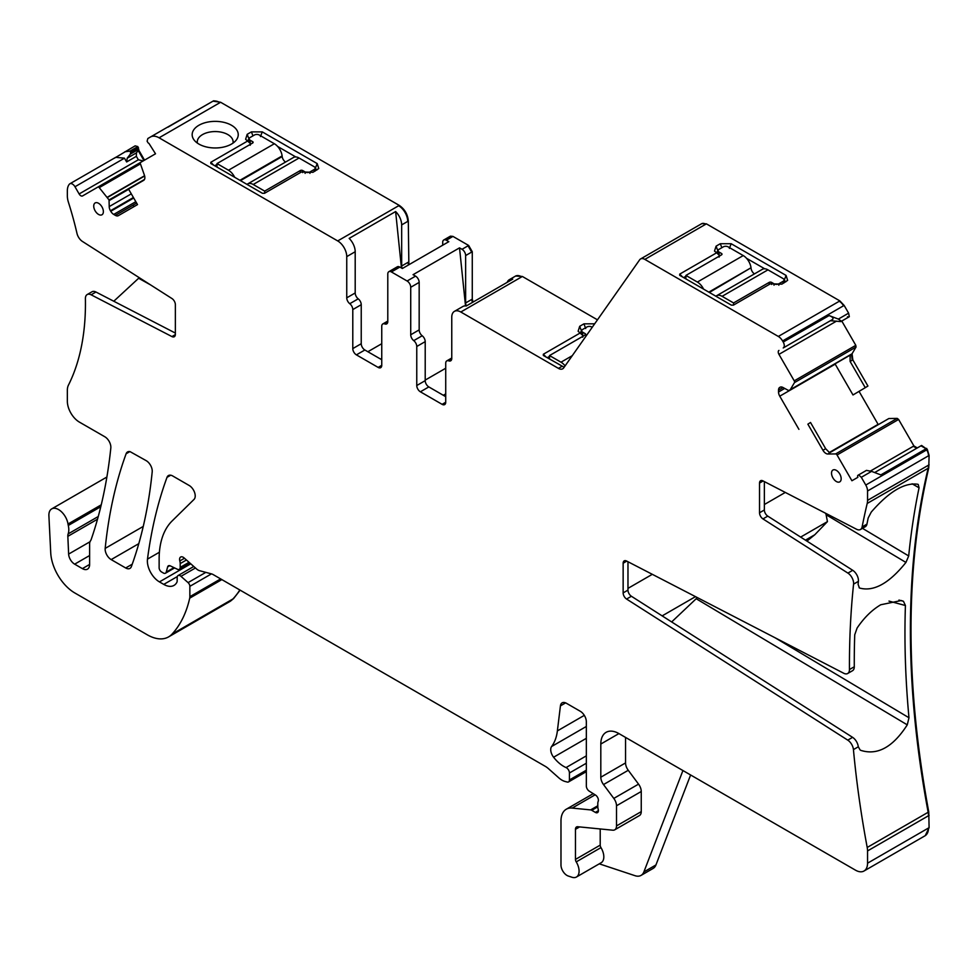 <?xml version="1.0" encoding="UTF-8"?>
<svg xmlns="http://www.w3.org/2000/svg" width="978" height="978" viewBox="0 0 978 978"><rect width="100%" height="100%" fill="white"/><g stroke="black" fill="none" stroke-linecap="round" stroke-linejoin="round"><path stroke-width="1.47" d="M580.027 332.764L581.714 330.845M582.705 337.227L583.206 335.833L578.12 331.249L579.697 326.297L583.915 323.852L585.724 328.522M547.228 357.716L549.514 356.395M580.296 332.911L543.328 354.256L543.328 355.466L564.135 367.251M594.673 323.791L583.915 323.852M546.176 357.117L543.328 354.256L543.328 355.466M562.057 366.285L558.438 368.376L460.809 312.006A12.8 7.396 -120 0 0 454.403 311.371A12.8 7.396 -120 0 0 451.763 317.239L451.763 358.461A5.122 2.958 -120 0 1 450.699 360.809A5.122 2.958 -120 0 1 448.743 360.845A5.122 2.958 60 0 0 446.787 360.882L451.763 358.009M597.46 319.83L522.362 276.468L515.675 276.028M841.483 321.212L838.354 319.085L848.611 313.156L849.332 316.689L840.835 321.591L830.42 320.711L783.219 347.96A5.122 2.958 -120 0 0 783.219 342.043L782.583 340.955A8.533 4.927 -120 0 0 778.317 336.444L644.844 259.39A8.533 4.927 -120 0 0 640.578 258.962A8.533 4.927 -120 0 0 639.624 259.855L563.67 367.911A8.533 4.927 -120 0 1 562.705 368.804A8.533 4.927 -120 0 1 558.438 368.376M454.403 311.371L462.863 306.493A12.8 7.396 -120 0 1 466.249 305.992L512.716 279.158A12.8 7.396 -120 0 0 509.33 279.671A12.8 7.396 -120 0 0 507.191 282.361M848.611 313.156L844.136 305.417L839.87 300.906L706.397 223.852L701.837 223.62M465.516 305.906L459.526 247.862L462.019 249.292A5.122 2.958 -120 0 1 465.638 255.564L465.638 302.948A5.122 2.958 -120 0 0 466.384 305.918M459.526 247.862L413.058 274.684L415.552 276.126L407.105 281.004L391.408 271.945L399.855 267.067L402.349 268.498L448.816 241.676L446.323 240.233L452.362 236.749L450.124 236.358M446.787 360.882A5.122 2.958 60 0 0 445.724 363.229L445.724 402.251A5.122 2.958 60 0 1 444.66 404.599A5.122 2.958 60 0 1 442.105 404.342L420.381 391.799A5.122 2.958 60 0 1 416.762 385.528L425.21 380.65L425.21 341.628A5.122 2.958 -120 0 0 422.19 335.76A5.122 2.958 -120 0 1 419.171 329.892L419.171 282.397A5.122 2.958 -120 0 0 415.552 276.126M425.21 380.65A5.122 2.958 -120 0 0 428.829 386.921L445.724 396.677M98.252 516.518L68.154 533.902A8.533 4.927 -120 0 0 67.837 536.347L68.631 554.086A8.533 4.927 -120 0 0 74.658 564.159L82.384 568.621A10.245 5.917 -120 0 0 87.507 569.135A10.245 5.917 -120 0 0 89.621 564.44L89.621 543.964A8.533 4.927 -120 0 1 90.392 541.017A17.066 9.853 -120 0 0 91.309 539.135A621.299 358.706 -120 0 0 110.82 447.997A8.533 4.927 -120 0 0 104.829 436.775L79.414 422.117A17.066 9.853 -120 0 1 67.348 401.212L67.348 390.32A17.066 9.853 -120 0 1 68.411 385.198A272.581 157.372 -120 0 0 85.404 298.62A8.533 4.927 -120 0 1 87.176 294.561A8.533 4.927 -120 0 1 91.125 294.806L171.945 336.579A5.122 2.958 -120 0 0 174.304 336.725A5.122 2.958 -120 0 0 175.368 334.378L175.368 304.696A5.122 2.958 -120 0 0 171.945 298.534L82.433 241.444A8.533 4.927 -120 0 1 76.981 233.387A272.581 157.372 -120 0 0 68.411 202.226A17.066 9.853 -120 0 1 67.348 195.881L67.348 190.771A17.066 9.853 -120 0 1 69.414 184.157A5.122 2.958 60 0 1 69.854 183.791A5.122 2.958 60 0 1 74.976 186.749L124.463 158.179L115.722 157.324L69.854 183.791M101.247 504.831L68.008 524.012A17.066 9.853 -120 0 0 68.289 525.467A17.066 9.853 -120 0 1 68.154 533.902M68.008 524.012A13.655 7.885 -120 0 0 61.345 511.665A13.655 7.885 -120 0 0 51.712 508.89A13.655 7.885 -120 0 0 48.9 515.809L50.734 552.827A34.132 19.707 -120 0 0 74.829 592.974L147.25 634.783A42.677 24.633 -120 0 0 168.583 636.898A42.677 24.633 -120 0 0 172.006 634.147A162.152 93.619 -120 0 0 189.708 598.157A8.533 4.927 -120 0 0 189.854 596.69L189.854 586.335A3.411 1.968 -120 0 0 188.069 582.619L180.979 576.335A4.267 2.469 -120 0 0 178.069 575.553A4.267 2.469 -120 0 0 177.177 577.509L177.177 580.993A4.267 2.469 -120 0 1 176.896 582.289A20.477 11.822 -120 0 1 173.998 585.406A20.477 11.822 -120 0 1 163.766 584.392L159.438 581.898A17.066 9.853 -120 0 1 147.482 559.123A597.399 344.916 -120 0 1 167.006 477.35A8.533 4.927 -120 0 1 168.436 475.552A8.533 4.927 -120 0 1 172.703 475.968L189.194 485.491A8.533 4.927 -120 0 1 194.573 492.435A8.533 4.927 -120 0 1 194.035 499.403L172.152 520.919A93.876 54.206 -120 0 0 159.133 558.988L159.133 567.778A3.411 1.968 -120 0 0 161.553 571.959L163.326 572.986A4.267 2.469 -120 0 0 165.465 573.206A4.267 2.469 -120 0 0 166.248 572.093L167.629 566.91A4.267 2.469 -120 0 1 168.412 565.797A4.267 2.469 -120 0 1 170.282 565.871L177.446 569.282A4.267 2.469 -120 0 0 179.316 569.355A4.267 2.469 -120 0 0 180.196 567.399L180.196 563.597A8.533 4.927 -120 0 0 179.818 560.956A5.122 2.958 -120 0 1 180.649 557.02A5.122 2.958 -120 0 1 184.157 557.961L196.492 568.903A8.533 4.927 -120 0 0 199.622 570.712L211.603 573.915A8.533 4.927 -120 0 1 213.167 574.587L545.259 766.324A17.066 9.853 -120 0 1 548.389 768.598L558.829 777.865A17.066 9.853 -120 0 0 565.076 781.471L567.203 782.033A4.267 2.469 -120 0 0 568.548 781.911A4.267 2.469 -120 0 0 569.428 779.955L569.428 772.987A4.267 2.469 -120 0 0 566.054 767.571A27.311 15.77 -120 0 1 553.597 757.229A8.533 4.927 -120 0 1 551.604 746.52A59.744 34.487 -120 0 0 557.374 730.908L560.431 705.884A8.533 4.927 -120 0 1 562.154 702.852A8.533 4.927 -120 0 1 566.421 703.28L580.296 711.287A8.533 4.927 -120 0 1 586.335 721.74L586.335 785.994A4.267 2.469 -120 0 0 589.233 791.141L595.504 795.065A4.267 2.469 -120 0 1 598.194 801.349A8.533 4.927 -120 0 0 597.803 803.623L597.803 806.557A8.533 4.927 -120 0 0 598.194 809.295A4.267 2.469 -120 0 1 597.521 812.608A4.267 2.469 -120 0 1 595.382 812.4L591.763 810.31A4.267 2.469 -120 0 0 590.602 809.906L572.167 808.085A25.599 14.78 -120 0 0 566.286 809.222A25.599 14.78 -120 0 0 560.981 820.945L560.981 865.017A8.533 4.927 -120 0 0 568.279 876.031L571.922 877.242A12.8 7.396 -120 0 0 576.433 877.021A12.8 7.396 -120 0 0 576.225 861.887A3.411 1.968 -120 0 1 575.467 859.417L575.467 829.307A5.122 2.958 -120 0 1 576.531 826.96A5.122 2.958 -120 0 1 577.705 826.728L612.778 830.2A8.533 4.927 -120 0 0 614.734 829.821A8.533 4.927 -120 0 0 616.507 825.921L616.507 805.774A8.533 4.927 -120 0 0 613.805 798.415L603.512 784.564A8.533 4.927 -120 0 1 600.81 777.204L600.81 744.038A25.599 14.78 -120 0 1 606.115 732.326A25.599 14.78 -120 0 1 618.915 733.586L855.481 870.163A17.066 9.853 -120 0 0 864.014 871.007A17.066 9.853 -120 0 0 867.547 863.195L867.547 850.933A17.066 9.853 -120 0 0 867.205 847.461A895.701 517.142 -120 0 1 853.439 749.6A8.533 4.927 60 0 0 847.767 740.138L852.596 737.351A8.533 4.927 60 0 1 858.158 745.957L858.317 746.789L853.439 749.6M690.615 774.979L655.932 864.968A17.066 9.853 -120 0 1 653.133 868.427L641.055 875.396A17.066 9.853 -120 0 1 635.04 875.701L599.282 863.831M576.433 877.021L601.177 862.73A12.8 7.396 -120 0 0 600.969 847.608L576.225 861.887M600.211 828.965L600.211 845.126A3.411 1.968 -120 0 0 600.969 847.608M614.734 829.821L639.478 815.542A8.533 4.927 -120 0 0 641.25 811.63L641.25 791.495A8.533 4.927 -120 0 0 638.548 784.136L628.255 770.285L603.512 784.564M625.553 737.424L625.553 762.926A8.533 4.927 -120 0 0 628.255 770.285M925.261 835.64L929.1 827.657L928.758 811.923C905.09 683.585 905.09 568.915 928.758 467.912L929.1 455.455L927.327 449.501L921.582 445.455L874.662 472.545L920.983 445.809L926.093 448.755L880.836 474.892L871.569 471.372L861.312 477.301L865.774 485.039A8.533 4.927 -120 0 1 867.547 490.993L867.547 500.369A17.066 9.853 -120 0 1 867.205 503.45A895.701 517.142 -120 0 0 862.119 526.91A8.533 4.927 60 0 1 860.481 529.489A8.533 4.927 60 0 1 856.52 529.245L762.962 480.883A5.122 2.958 60 0 0 760.591 480.736A5.122 2.958 60 0 0 759.527 483.083L759.527 512.765L764.356 509.978A5.122 2.958 60 0 0 767.779 516.127L852.73 570.308A8.533 4.927 60 0 1 858.403 581.348A895.701 517.142 -120 0 0 858.097 584.294L859.381 587.912M671.654 621.947L696.189 598.732L907.266 724.857C892.926 747.168 877.437 755.676 860.799 750.358L860.42 750.163M860.078 749.93L858.317 746.789M907.266 724.857L908.978 717.754L775.358 637.925M767.779 516.127L762.962 518.915L847.902 573.096A8.533 4.927 60 0 1 853.574 584.135A895.701 517.142 -120 0 0 849.454 669.551A8.533 4.927 60 0 1 847.681 673.5L852.51 670.712A8.533 4.927 60 0 0 854.283 666.764A895.701 517.142 -120 0 1 854.735 634.783L857.107 628.035C864.051 617.729 871.936 609.966 880.75 604.759L901.276 600.529L903.452 601.274L905.42 605.516A895.701 517.142 -120 0 0 908.978 717.754M805.444 540.162L814.772 534.77L827.449 521.616L826.104 514.734L905.934 562.436C889.198 583.316 873.782 591.861 859.686 588.071L859.124 587.729M905.934 562.436L908.696 555.956L862.474 528.34M918.232 484.452L919.063 487.814A895.701 517.142 -120 0 0 908.696 555.956M917.816 484.269C904.577 482.325 889.051 491.592 871.251 512.081L868.195 517.961A895.701 517.142 -120 0 0 866.948 524.122A8.533 4.927 60 0 1 865.31 526.702L860.481 529.489M627.974 561.739L627.974 590.113A5.122 2.958 60 0 0 631.397 596.262L852.596 737.351M631.397 596.262L626.568 599.049L847.767 740.138M626.568 599.049A5.122 2.958 60 0 1 623.145 592.9L627.974 590.113M626.764 561.115L623.145 563.218L623.145 592.9M623.145 563.218A5.122 2.958 60 0 1 624.208 560.871A5.122 2.958 60 0 1 626.568 561.017L843.733 673.255A8.533 4.927 60 0 0 847.681 673.5M762.962 518.915A5.122 2.958 60 0 1 759.527 512.765M764.356 481.604L764.356 509.978M917.315 447.924L913.904 445.944L898.599 419.452L837.046 454.99L851.924 480.748L857.828 477.337L857.645 476.457A1.711 0.99 -120 0 1 857.963 475.284L866.459 470.381L871.569 471.372M858.611 474.905L861.312 477.301M837.046 454.99A1.711 0.99 -120 0 0 835.652 453.926L827.853 454.012A5.978 3.447 60 0 1 822.95 450.283L825.664 448.719L829.784 452.9L827.853 454.012M898.599 419.452L897.205 418.388L888.868 418.523L829.54 452.826M822.95 450.283L807.877 424.171L810.517 422.484L825.664 448.719M807.877 424.171L810.517 422.484M878.268 424.635L859.051 391.359M865.261 387.679L867.926 386.029L852.828 359.88L850.114 361.457L865.261 387.679L852.987 394.965L835.041 363.865M779.759 387.398L779.759 387.398A5.978 3.447 -120 0 0 778.525 390.136L778.525 392.007A5.978 3.447 -120 0 0 779.759 396.176L798.916 429.342M780.065 387.227L780.065 387.227A5.978 3.447 -120 0 1 783.048 387.52L778.525 390.136M850.114 361.457L850.114 354.892L788.733 390.601L783.048 387.52M788.733 390.601L790.297 389.647L794.466 382.606A1.711 0.99 -120 0 0 794.246 380.858L778.953 354.366A3.411 1.968 -120 0 1 778.953 350.417M849.65 355.43L790.187 389.757L849.65 355.43M852.828 359.88L852.058 353.767L856.019 347.068L855.799 345.32L841.789 321.041M830.42 320.711L832.706 319.39C833.611 318.07 832.412 316.786 829.087 315.564L783.219 342.043M838.354 319.085L829.087 315.564M679.71 275.331L679.71 274.121L716.678 252.776L714.502 251.101L716.079 246.163L720.297 243.718L731.165 243.718L786.08 275.429L787.645 280.38L781.85 284.133L770.383 283.791L733.414 305.136L731.324 305.136L679.71 275.331L679.71 274.121L682.558 276.982M416.762 385.528L416.762 346.505L425.21 341.628M419.171 329.892L410.723 334.769A5.122 2.958 -120 0 0 413.743 340.637A5.122 2.958 60 0 1 416.762 346.505M410.723 334.769L410.723 287.275A5.122 2.958 -120 0 0 407.105 281.004M473.022 302.08L472.276 299.121L472.276 251.737L468.658 245.466L452.961 236.407L450.406 236.15M387.789 321.077L382.814 323.95A5.122 2.958 -120 0 1 384.77 323.914A5.122 2.958 60 0 0 386.726 323.877A5.122 2.958 60 0 0 387.789 321.53L387.789 274.036A5.122 2.958 60 0 1 388.853 271.688L397.3 266.811A5.122 2.958 60 0 1 399.855 267.067M388.853 271.688A5.122 2.958 60 0 1 391.408 271.945M382.814 323.95A5.122 2.958 -120 0 0 381.75 326.297L381.75 365.32L378.131 367.41A5.122 2.958 -120 0 0 380.699 367.667A5.122 2.958 -120 0 0 381.75 365.32M378.131 367.41L356.408 354.867L364.855 349.99L381.75 359.745M352.789 309.574L361.237 304.696A5.122 2.958 -120 0 0 358.217 298.828L349.769 303.706A5.122 2.958 -120 0 1 352.789 309.574L352.789 348.596A5.122 2.958 -120 0 0 356.408 354.867M361.237 304.696L361.237 343.718A5.122 2.958 -120 0 0 364.855 349.99M349.769 303.706A5.122 2.958 60 0 1 346.75 297.838L346.75 256.615L355.197 251.737L355.197 292.96A5.122 2.958 60 0 0 358.217 298.828M408.865 264.745L408.303 221.077C407.777 214.414 404.758 209.194 399.256 205.392L220.625 102.262L159.072 137.8L337.703 240.93A12.8 7.396 60 0 1 346.75 256.615M401.445 267.972L395.625 211.554L349.158 238.387A12.8 7.396 60 0 1 355.197 251.737M395.625 211.554A12.8 7.396 60 0 1 401.665 224.903L407.704 221.419A12.8 7.396 60 0 0 398.657 205.747L337.703 240.93M208.717 121.908A23.044 13.301 0 0 0 194.17 140.098A23.044 13.301 0 0 0 221.688 147.433A23.044 13.301 0 0 0 236.236 140.098A23.044 13.301 0 0 0 232.556 125.917A23.044 13.301 0 0 0 208.717 121.908M210.808 163.497L210.808 162.287L210.808 163.497L262.434 193.302L264.525 193.302L301.493 171.945L312.96 172.299L318.755 168.534L317.19 163.583L262.275 131.883L251.407 131.883L247.177 134.316L245.612 139.279L250.698 143.852L250.197 145.257M213.669 165.148L210.808 162.287L247.789 140.942M164.72 128.778L212.739 101.296L168.02 127.128M164.622 128.827L147.837 138.521L147.116 141.211L147.776 142.348A1.711 0.99 -120 0 0 148.937 143.387L155.514 153.79L140.649 162.385A1.711 0.99 -120 0 0 140.429 163.876L144.402 175.16A5.978 3.447 60 0 1 143.619 180.38L128.546 189.084L137.507 204.598L118.35 215.661A5.978 3.447 -120 0 1 115.367 215.368L113.741 214.427A5.978 3.447 -120 0 1 110.758 211.272L110.453 210.759A5.978 3.447 -120 0 1 109.218 206.59L109.047 199.928L99.243 187.642A1.711 0.99 -120 0 0 97.849 187.091L82.555 195.93A3.411 1.968 -120 0 1 79.132 193.95L74.976 186.749M159.072 137.8A17.066 9.853 -120 0 0 150.539 136.957M140.624 162.397L97.849 187.091L140.624 162.397M144.524 160.135L138.619 149.903L136.431 152.874L136.358 156.333L138.35 159.769L143.155 160.942M136.431 152.874L127.213 158.204L126.639 161.945L124.463 158.179M138.619 149.903L137.837 146.578L135.147 145.856L114.597 158.081M133.705 206.786A272.581 157.372 -120 0 0 133.326 205.001M150.465 284.842L138.644 278.253L139.072 277.581M138.644 278.253L113.79 301.236M175.368 333.07L95.954 292.019A8.533 4.927 -120 0 0 92.005 291.774L87.176 294.561M152.201 471.861A8.533 4.927 -120 0 0 146.199 460.662L130.111 451.665A8.533 4.927 -120 0 0 127.556 451.946A8.533 4.927 -120 0 0 126.125 453.755A597.399 344.916 -120 0 0 105.184 548.401A8.533 4.927 -120 0 0 111.174 559.599L125.685 567.973A8.533 4.927 -120 0 0 129.952 568.401A8.533 4.927 -120 0 0 131.382 566.592A597.399 344.916 -120 0 0 152.201 471.861M831.52 473.156A6.822 3.936 -120 0 0 834.527 480.051A6.822 3.936 -120 0 0 839.796 481.836A6.822 3.936 -120 0 0 841.166 478.731A6.822 3.936 -120 0 0 838.219 471.885A6.822 3.936 -120 0 0 832.975 470.002A6.822 3.936 -120 0 0 831.52 473.156M93.729 206.077A6.822 3.936 -120 0 0 96.736 212.972A6.822 3.936 -120 0 0 102.005 214.744A6.822 3.936 -120 0 0 103.375 211.651A6.822 3.936 -120 0 0 100.428 204.805A6.822 3.936 -120 0 0 95.184 202.923A6.822 3.936 -120 0 0 93.729 206.077M442.704 245.209L442.704 242.324A5.122 2.958 60 0 1 443.767 239.989A5.122 2.958 60 0 1 446.323 240.233M402.154 268.388A5.122 2.958 -120 0 1 401.665 266.016L401.665 224.903M220.625 102.262L213.057 101.162M143.925 160.49L138.02 150.257M127.213 158.204L130.355 154.108L130.649 152.238L129.988 151.101L124.878 151.773M137.837 146.578L129.988 151.101M229.842 601.519L233.559 598.609L240.111 590.15M847.51 316.75L848.684 317.068L840.835 321.591L848.684 317.068L847.51 316.75M445.724 368.241L425.21 380.087M445.724 393.889L443.315 395.283M641.055 875.396A17.066 9.853 -120 0 0 643.866 871.936L682.937 770.542M696.189 598.732L696.972 597.411M814.772 534.77L806.911 541.091M826.104 514.734L825.676 513.291M683.61 277.581L685.908 276.261M719.099 257.092L719.588 255.686L716.678 252.776M716.409 252.617L718.096 250.71M746.532 258.302L764.674 268.779M783.06 283.437L783.06 281.346A3.411 1.968 0 0 0 784.063 279.952L785.75 281.884M367.875 351.725L381.75 343.718M232.996 143.118A17.922 10.342 0 0 0 233.119 141.908A17.922 10.342 0 0 0 210.148 131.981A17.922 10.342 0 0 0 197.275 141.908A17.922 10.342 0 0 0 197.397 143.118M214.708 165.747L217.006 164.426M285.564 162.055A5.122 2.958 -120 0 1 282.177 156.541L282.116 155.942A11.1 6.406 -120 0 0 274.353 143.742L259.256 135.013A3.411 1.968 0 0 0 254.427 135.013L250.197 137.458A3.411 1.968 0 0 0 249.194 138.852L247.507 140.783M316.86 170.05L315.173 168.13M295.784 156.945L277.642 146.468M627.974 588.377L652.314 574.318M380.552 359.048L381.75 358.351M764.356 504.526L785.297 492.435M662.155 615.883L695.492 596.641M800.64 537.093L827.449 521.616M249.194 142.36L249.194 138.852A3.411 1.968 0 0 0 250.197 140.245L252.617 141.639L252.617 143.032A1.711 0.99 0 0 0 253.119 142.336A1.711 0.99 0 0 0 252.617 141.639M234.671 177.275A11.1 6.406 -120 0 0 228.485 170.221L217.006 163.583L252.617 143.032M217.006 163.583L217.006 167.067M314.17 171.602L314.17 169.512A3.411 1.968 0 0 0 315.173 168.118A3.411 1.968 0 0 0 314.17 166.725L299.072 158.008A11.1 6.406 -120 0 0 293.522 157.458L247.654 183.937A11.1 6.406 -120 0 0 247.018 184.402M264.683 193.204L264.683 191.113L253.204 184.487A11.1 6.406 -120 0 0 247.654 183.937M302.703 172.605L302.703 170.551L305.112 171.945A3.411 1.968 0 0 0 309.94 171.945L309.94 173.375M314.17 169.512L309.94 171.945M264.683 191.113L300.283 170.551A1.711 0.99 0 0 1 302.703 170.551M592.24 327.263L591.763 326.994A3.411 1.968 0 0 0 586.934 326.994L582.705 329.427A3.411 1.968 0 0 0 581.714 330.821A3.411 1.968 0 0 0 582.705 332.214L585.125 333.608L585.125 335.002A1.711 0.99 0 0 0 585.626 334.305A1.711 0.99 0 0 0 585.125 333.608M565.088 365.882A11.1 6.406 -120 0 0 561.005 362.19L549.514 355.564L585.125 335.002M549.514 355.564L549.514 359.048M709.368 292.459L751.006 267.776A11.1 6.406 -120 0 0 743.243 255.576L728.145 246.859A3.411 1.968 0 0 0 723.317 246.859L719.099 249.292A3.411 1.968 0 0 0 718.096 250.686A3.411 1.968 0 0 0 719.099 252.079L721.507 253.473L721.507 254.867A1.711 0.99 0 0 0 722.009 254.17A1.711 0.99 0 0 0 721.507 253.473M703.561 289.109A11.1 6.406 -120 0 0 697.387 282.055L685.908 275.429L721.507 254.867M751.08 268.375A5.122 2.958 -120 0 0 754.454 273.889M733.573 305.038L733.573 302.948L722.094 296.322L767.962 269.842A11.1 6.406 -120 0 0 762.412 269.292L716.544 295.772A11.1 6.406 -120 0 0 715.908 296.236M767.962 269.842L783.06 278.559A3.411 1.968 0 0 1 784.063 279.952L784.063 282.862M774.014 285.209L774.014 283.791A3.411 1.968 0 0 0 778.843 283.791L783.06 281.346M733.573 302.948L769.185 282.397A1.711 0.99 0 0 1 771.593 282.397L771.593 284.451M774.014 283.791L771.593 282.397M685.908 275.429L685.908 278.913M722.094 296.322A11.1 6.406 -120 0 0 716.544 295.772M579.697 326.297L581.507 330.955M460.809 312.006L521.763 276.823A12.8 7.396 -120 0 0 515.357 276.187L509.33 279.671M706.397 223.852L644.844 259.39M705.798 224.194A8.533 4.927 -120 0 0 701.532 223.779L640.578 258.962M100.795 506.702L68.289 525.467M89.621 564.44L82.384 568.621M89.621 555.528L74.658 564.159M90 541.751L68.631 554.086M97.507 519.208L67.837 536.347M230.136 601.36L229.537 601.702A42.677 24.633 -120 0 0 232.96 598.952L172.006 634.147M221.847 579.599L189.708 598.157M233.559 598.609L232.96 598.952A162.152 93.619 -120 0 0 239.842 589.991M220.649 578.915L189.854 596.69M211.444 573.878L189.854 586.335M205.808 572.374L188.069 582.619M195.453 567.973L180.979 576.335M177.311 576.568L163.766 584.392M190.759 563.817L159.438 581.898M159.402 552.24L147.482 559.123M170.722 475.21L167.006 477.35M173.974 567.631L166.248 572.093M169.769 565.675L167.629 566.91M189.035 562.289L180.196 567.399M186.443 559.991L180.196 563.597M184.487 558.255L179.818 560.956M586.335 770.199L569.428 779.955M586.335 763.231L569.428 772.987M586.335 755.86L566.054 767.571M586.335 738.329L553.597 757.229M586.335 726.471L551.604 746.52M584.306 715.358L557.374 730.908M565.626 702.876L560.431 705.884M598.402 810.652L595.382 812.4M597.803 806.826L591.763 810.31M597.803 805.762L590.602 809.906M595.125 794.821L572.167 808.085M600.211 845.126L575.467 859.417M579.599 826.923L575.467 829.307M641.25 811.63L616.507 825.921M641.25 791.495L616.507 805.774M638.548 784.136L613.805 798.415M625.553 762.926L600.81 777.204M618.915 733.586L600.81 744.038M925.567 835.469L924.956 835.823A17.066 9.853 -120 0 0 928.501 828.011L867.547 863.195M929.1 815.395L867.547 850.933M928.501 815.738A17.066 9.853 -120 0 0 928.159 812.266L867.205 847.461M854.283 666.764L849.454 669.551M858.403 581.348L853.574 584.135M866.948 524.122L862.119 526.91M928.758 467.912L867.205 503.45M929.1 464.831L928.501 465.186A17.066 9.853 -120 0 1 928.159 468.266A895.701 517.142 -120 0 0 928.159 812.266L928.758 811.923M847.902 573.096L852.73 570.308M763.158 480.98L759.527 483.083M928.501 465.186L867.547 500.369M929.1 455.455L867.547 490.993M928.501 455.797A8.533 4.927 -120 0 0 926.728 449.856L865.774 485.039M926.704 448.413L926.093 448.755M913.904 445.944L870.286 471.127M898 419.806A1.711 0.99 -120 0 0 896.594 418.731L835.652 453.926M897.205 418.388L896.594 418.731M878.097 424.342L829.112 452.618M835.2 364.158L779.759 396.176M784.674 388.462L778.525 392.007M849.809 355.283L790.297 389.647M852.058 353.767L850.114 354.892M856.019 347.068L794.466 382.606M855.42 347.41A1.711 0.99 -120 0 0 855.2 345.674L794.246 380.858M836.508 321.126L778.953 354.366M844.136 305.417L782.583 340.955M843.537 305.759A8.533 4.927 -120 0 0 839.271 301.261L778.317 336.444M451.702 359.134L448.743 360.845M442.105 404.342L445.724 402.251M420.381 391.799L428.829 386.921M413.743 340.637L422.19 335.76M410.723 287.275L419.171 282.397M462.019 249.292L468.658 245.466M384.77 323.914L387.74 322.202M361.237 343.718L352.789 348.596M346.75 297.838L355.197 292.96M220.026 102.617A17.066 9.853 -120 0 0 213.265 101.101L213.876 100.758M136.627 203.082L115.367 215.368M135.82 201.688L113.741 214.427M133.705 198.021L110.758 211.272M133.411 197.507L110.453 210.759M131.297 193.852L109.218 206.59M128.668 189.292L109.218 200.527M144.451 179.487L109.047 199.928M144.646 176.003L107.58 197.397M144.573 175.734L107.433 197.177M140.429 163.876L99.243 187.642M138.35 159.769L79.132 193.95M136.358 156.333L126.639 161.945M175.368 334.598L171.945 336.579M95.954 292.019L91.125 294.806M132.25 564.196L125.685 567.973M138.79 543.658L111.174 559.599M143.253 526.421L105.184 548.401M129.842 451.604L126.125 453.755M472.276 299.121L471.677 299.464L472.411 302.434M472.276 251.737L471.677 252.079L468.046 245.808M465.638 255.564L471.677 252.079M465.638 302.948L471.677 299.464M408.303 262.19L408.266 265.087M401.665 266.016L407.704 262.532M138.803 149.231L130.355 154.108M138.485 147.715L130.649 152.238M138.204 149.585L137.886 148.057M916.704 448.266L913.293 446.298M852.229 360.234L851.447 354.122M655.932 864.968L643.866 871.936M888.978 601.103L905.42 605.516M903.452 601.274L898.953 600.076M919.063 487.814L912.119 483.804M716.079 246.163L717.889 250.82L717.889 253.987M720.297 243.718L721.85 247.703M731.165 243.718L729.356 248.388M786.08 275.429L784.27 280.087L784.27 282.74M247.177 134.316L248.999 138.986L248.999 142.152M251.407 131.883L252.947 135.869M262.275 131.883L260.454 136.553M317.19 163.583L315.368 168.253L315.368 170.905M250.197 140.245L250.197 143.35M228.485 170.221L274.353 143.742M282.177 156.541L240.478 180.624M239.928 180.307L282.116 155.942M299.072 158.008L253.204 184.487M300.283 172.641L300.283 170.551M305.112 171.945L305.112 173.375M582.705 332.214L582.705 335.332M561.005 362.19L572.252 355.686M719.099 252.079L719.099 255.197M697.387 282.055L743.243 255.576M778.843 285.209L778.843 283.791M769.185 284.488L769.185 282.397M751.006 267.776L708.818 292.141M515.968 275.833L515.357 276.187M106.883 477.032L51.712 508.89M229.537 601.702L168.583 636.898M193.766 566.482L178.069 575.553M174.597 567.925L165.465 573.206M190.025 563.169L179.316 569.355M586.335 771.642L568.548 781.911M593.255 793.659L566.286 809.222M924.956 835.823L864.014 871.007M213.351 100.954L212.739 101.296M443.767 239.989L449.807 236.505M315.173 171.028L315.173 168.118M581.714 334.329L581.714 330.821M718.096 254.194L718.096 250.686"/></g></svg>
